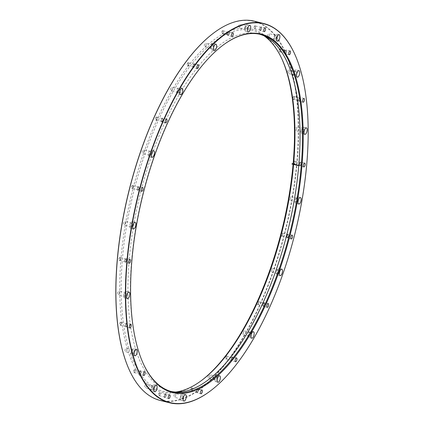 <?xml version="1.0" encoding="UTF-8"?>
<svg xmlns="http://www.w3.org/2000/svg" width="424" height="424" viewBox="0 0 424 424"><rect width="100%" height="100%" fill="white"/><g stroke="black" fill="none" stroke-linecap="round" stroke-linejoin="round"><path stroke-width="0.32" stroke-dasharray="2.12 1.59" d="M132.935 186.841A1.452 0.599 -76.1 0 1 132.792 187.387A1.452 0.599 -76.1 0 1 131.954 188.341A1.452 0.599 -76.1 0 1 131.721 186.788A1.452 0.599 -76.1 0 1 132.654 185.527A1.452 0.599 -76.1 0 1 132.935 186.841M156.885 118.444A1.452 0.599 -76.1 0 1 156.53 119.467A1.452 0.599 -76.1 0 1 155.905 119.944A1.452 0.599 -76.1 0 1 155.672 118.391A1.452 0.599 -76.1 0 1 156.604 117.13A1.452 0.599 -76.1 0 1 156.885 118.444M188.579 64.088A1.452 0.599 -76.1 0 1 187.959 65.45A1.452 0.599 -76.1 0 1 187.594 65.593A1.452 0.599 -76.1 0 1 187.366 64.04A1.452 0.599 -76.1 0 1 188.293 62.773A1.452 0.599 -76.1 0 1 188.579 64.088M223.178 32.049A1.452 0.599 -76.1 0 1 222.298 33.56A1.452 0.599 -76.1 0 1 222.197 33.554A1.452 0.599 -76.1 0 1 221.964 32.001A1.452 0.599 -76.1 0 1 222.897 30.74A1.452 0.599 -76.1 0 1 223.178 32.049M255.423 27.21A1.452 0.599 -76.1 0 1 254.442 28.71A1.452 0.599 -76.1 0 1 254.321 28.646A1.452 0.599 -76.1 0 1 254.252 27.004A1.452 0.599 -76.1 0 1 255.142 25.896A1.452 0.599 -76.1 0 1 255.423 27.21M280.402 50.302A1.452 0.599 -76.1 0 1 279.421 51.802A1.452 0.599 -76.1 0 1 279.151 51.458A1.452 0.599 -76.1 0 1 279.321 49.831A1.452 0.599 -76.1 0 1 280.121 48.988A1.452 0.599 -76.1 0 1 280.402 50.302M294.314 97.806A1.452 0.599 -76.1 0 1 293.334 99.311A1.452 0.599 -76.1 0 1 293.005 98.527A1.452 0.599 -76.1 0 1 293.344 97.096A1.452 0.599 -76.1 0 1 294.033 96.492A1.452 0.599 -76.1 0 1 294.314 97.806M295.04 162.498A1.452 0.599 -76.1 0 1 294.06 163.998A1.452 0.599 -76.1 0 1 293.779 162.689A1.452 0.599 -76.1 0 1 294.76 161.184A1.452 0.599 -76.1 0 1 295.04 162.498M282.469 234.525A1.452 0.599 -76.1 0 1 281.488 236.025A1.452 0.599 -76.1 0 1 281.351 234.165A1.452 0.599 -76.1 0 1 282.188 233.211A1.452 0.599 -76.1 0 1 282.469 234.525M258.518 302.921A1.452 0.599 -76.1 0 1 257.538 304.421A1.452 0.599 -76.1 0 1 257.209 303.536A1.452 0.599 -76.1 0 1 257.612 302.084A1.452 0.599 -76.1 0 1 258.232 301.607A1.452 0.599 -76.1 0 1 258.518 302.921M226.829 357.273A1.452 0.599 -76.1 0 1 225.844 358.778A1.452 0.599 -76.1 0 1 225.542 357.623A1.452 0.599 -76.1 0 1 226.183 356.102A1.452 0.599 -76.1 0 1 226.543 355.964A1.452 0.599 -76.1 0 1 226.829 357.273M192.226 389.312A1.452 0.599 -76.1 0 1 191.245 390.811A1.452 0.599 -76.1 0 1 190.986 389.38A1.452 0.599 -76.1 0 1 191.839 387.997A1.452 0.599 -76.1 0 1 191.945 387.997A1.452 0.599 -76.1 0 1 192.226 389.312M159.981 394.156A1.452 0.599 -76.1 0 1 159 395.656A1.452 0.599 -76.1 0 1 158.767 394.103A1.452 0.599 -76.1 0 1 159.7 392.841A1.452 0.599 -76.1 0 1 159.816 392.91A1.452 0.599 -76.1 0 1 159.981 394.156M135.002 371.064A1.452 0.599 -76.1 0 1 134.021 372.564A1.452 0.599 -76.1 0 1 133.788 371.016A1.452 0.599 -76.1 0 1 134.721 369.749A1.452 0.599 -76.1 0 1 134.991 370.094A1.452 0.599 -76.1 0 1 135.002 371.064M121.089 323.554A1.452 0.599 -76.1 0 1 120.109 325.06A1.452 0.599 -76.1 0 1 119.875 323.507A1.452 0.599 -76.1 0 1 120.808 322.245A1.452 0.599 -76.1 0 1 121.137 323.024A1.452 0.599 -76.1 0 1 121.089 323.554M120.363 258.868A1.452 0.599 -76.1 0 1 119.383 260.368A1.452 0.599 -76.1 0 1 119.149 258.815A1.452 0.599 -76.1 0 1 120.082 257.553A1.452 0.599 -76.1 0 1 120.363 258.868M213.574 33.088A195.157 80.618 -76.1 0 1 292.12 198.008A195.157 80.618 -76.1 0 1 215.652 374.763A195.157 80.618 -76.1 0 1 129.733 370.883M201.448 380.561A186.984 77.242 -76.1 0 1 200.934 380.948A186.984 77.242 -76.1 0 1 132.103 192.167A186.984 77.242 -76.1 0 1 281.218 57.489A186.984 77.242 -76.1 0 1 281.488 58.072M146.529 385.946A1.95 0.806 -76.1 0 1 146.338 386.683A1.95 0.806 -76.1 0 1 145.209 387.965A1.95 0.806 -76.1 0 1 144.897 385.877A1.95 0.806 -76.1 0 1 146.148 384.176A1.95 0.806 -76.1 0 1 146.529 385.946M126.702 349.954A1.95 0.806 -76.1 0 1 126.22 351.337A1.95 0.806 -76.1 0 1 125.382 351.978A1.95 0.806 -76.1 0 1 125.069 349.885A1.95 0.806 -76.1 0 1 126.326 348.189A1.95 0.806 -76.1 0 1 126.702 349.954M119.239 292.756A1.95 0.806 -76.1 0 1 118.407 294.59A1.95 0.806 -76.1 0 1 117.92 294.781A1.95 0.806 -76.1 0 1 117.607 292.687A1.95 0.806 -76.1 0 1 118.863 290.991A1.95 0.806 -76.1 0 1 119.239 292.756M125.281 223.056A1.95 0.806 -76.1 0 1 124.1 225.086A1.95 0.806 -76.1 0 1 123.956 225.08A1.95 0.806 -76.1 0 1 123.644 222.992A1.95 0.806 -76.1 0 1 124.9 221.291A1.95 0.806 -76.1 0 1 125.281 223.056M143.9 151.469A1.95 0.806 -76.1 0 1 142.581 153.493A1.95 0.806 -76.1 0 1 142.416 153.403A1.95 0.806 -76.1 0 1 142.321 151.193A1.95 0.806 -76.1 0 1 143.519 149.704A1.95 0.806 -76.1 0 1 143.9 151.469M172.266 88.892A1.95 0.806 -76.1 0 1 170.946 90.916A1.95 0.806 -76.1 0 1 170.581 90.455A1.95 0.806 -76.1 0 1 170.814 88.261A1.95 0.806 -76.1 0 1 171.884 87.127A1.95 0.806 -76.1 0 1 172.266 88.892M206.059 44.849A1.95 0.806 -76.1 0 1 204.739 46.873A1.95 0.806 -76.1 0 1 204.299 45.824A1.95 0.806 -76.1 0 1 204.75 43.895A1.95 0.806 -76.1 0 1 205.682 43.084A1.95 0.806 -76.1 0 1 206.059 44.849M240.138 26.05A1.95 0.806 -76.1 0 1 238.818 28.074A1.95 0.806 -76.1 0 1 238.436 26.304A1.95 0.806 -76.1 0 1 239.756 24.285A1.95 0.806 -76.1 0 1 240.138 26.05M269.314 35.351A1.95 0.806 -76.1 0 1 267.989 37.376A1.95 0.806 -76.1 0 1 267.804 34.874A1.95 0.806 -76.1 0 1 268.933 33.586A1.95 0.806 -76.1 0 1 269.314 35.351M289.136 71.343A1.95 0.806 -76.1 0 1 287.816 73.368A1.95 0.806 -76.1 0 1 287.377 72.17A1.95 0.806 -76.1 0 1 287.923 70.22A1.95 0.806 -76.1 0 1 288.76 69.578A1.95 0.806 -76.1 0 1 289.136 71.343M296.599 128.541A1.95 0.806 -76.1 0 1 295.279 130.566A1.95 0.806 -76.1 0 1 294.866 129.007A1.95 0.806 -76.1 0 1 295.729 126.962A1.95 0.806 -76.1 0 1 296.222 126.776A1.95 0.806 -76.1 0 1 296.599 128.541M290.562 198.241A1.95 0.806 -76.1 0 1 289.242 200.261A1.95 0.806 -76.1 0 1 288.892 198.331A1.95 0.806 -76.1 0 1 290.043 196.466A1.95 0.806 -76.1 0 1 290.18 196.471A1.95 0.806 -76.1 0 1 290.562 198.241M271.943 269.828A1.95 0.806 -76.1 0 1 270.623 271.848A1.95 0.806 -76.1 0 1 270.311 269.759A1.95 0.806 -76.1 0 1 271.561 268.058A1.95 0.806 -76.1 0 1 271.726 268.148A1.95 0.806 -76.1 0 1 271.943 269.828M243.577 332.405A1.95 0.806 -76.1 0 1 242.258 334.425A1.95 0.806 -76.1 0 1 241.945 332.337A1.95 0.806 -76.1 0 1 243.196 330.635A1.95 0.806 -76.1 0 1 243.562 331.096A1.95 0.806 -76.1 0 1 243.577 332.405M209.779 376.448A1.95 0.806 -76.1 0 1 208.46 378.468A1.95 0.806 -76.1 0 1 208.147 376.38A1.95 0.806 -76.1 0 1 209.403 374.678A1.95 0.806 -76.1 0 1 209.843 375.728A1.95 0.806 -76.1 0 1 209.779 376.448M175.706 395.248A1.95 0.806 -76.1 0 1 174.381 397.267A1.95 0.806 -76.1 0 1 174.068 395.179A1.95 0.806 -76.1 0 1 175.324 393.477A1.95 0.806 -76.1 0 1 175.706 395.248M160.203 400.452A195.379 80.714 103.9 0 0 292.412 198.04A195.379 80.714 103.9 0 0 254.331 21.2M294.267 53.117A195.379 80.714 -76.1 0 1 295.067 232.617A195.379 80.714 -76.1 0 1 210.426 390.912M222.733 45.384A184.074 76.039 103.9 0 0 222.478 45.58A184.074 76.039 103.9 0 0 136.221 225.144A184.074 76.039 103.9 0 0 143.439 364.004A184.074 76.039 103.9 0 0 143.577 364.296M170.867 391.421A184.074 76.039 -76.1 0 1 169.632 391.14A184.074 76.039 -76.1 0 1 140.169 194.171A184.074 76.039 -76.1 0 1 258.311 33.835A184.074 76.039 -76.1 0 1 259.541 34.169M182.606 396.959A1.95 0.806 -76.1 0 1 181.287 398.984A1.95 0.806 -76.1 0 1 180.974 396.896A1.95 0.806 -76.1 0 1 182.225 395.195A1.95 0.806 -76.1 0 1 182.606 396.959M183.21 396.869A3.344 1.383 -76.1 0 1 180.947 400.336A3.344 1.383 -76.1 0 1 180.412 396.753A3.344 1.383 -76.1 0 1 182.559 393.838A3.344 1.383 -76.1 0 1 183.21 396.869M216.744 377.44A1.95 0.806 -76.1 0 1 216.288 379.374A1.95 0.806 -76.1 0 1 215.36 380.18A1.95 0.806 -76.1 0 1 215.048 378.091A1.95 0.806 -76.1 0 1 216.304 376.39A1.95 0.806 -76.1 0 1 216.744 377.44M217.395 376.841A3.344 1.383 -76.1 0 1 216.616 380.148A3.344 1.383 -76.1 0 1 215.026 381.536A3.344 1.383 -76.1 0 1 214.491 377.954A3.344 1.383 -76.1 0 1 216.638 375.039A3.344 1.383 -76.1 0 1 217.395 376.841M250.462 332.814A1.95 0.806 -76.1 0 1 250.229 335.002A1.95 0.806 -76.1 0 1 249.158 336.142A1.95 0.806 -76.1 0 1 248.846 334.054A1.95 0.806 -76.1 0 1 250.096 332.352A1.95 0.806 -76.1 0 1 250.462 332.814M251.061 331.785A3.344 1.383 -76.1 0 1 250.663 335.548A3.344 1.383 -76.1 0 1 248.819 337.493A3.344 1.383 -76.1 0 1 248.284 333.911A3.344 1.383 -76.1 0 1 250.436 330.996A3.344 1.383 -76.1 0 1 251.061 331.785M278.626 269.865A1.95 0.806 -76.1 0 1 278.716 272.07A1.95 0.806 -76.1 0 1 277.524 273.56A1.95 0.806 -76.1 0 1 277.211 271.471A1.95 0.806 -76.1 0 1 278.462 269.775A1.95 0.806 -76.1 0 1 278.626 269.865M279.077 268.572A3.344 1.383 -76.1 0 1 279.236 272.362A3.344 1.383 -76.1 0 1 277.19 274.916A3.344 1.383 -76.1 0 1 276.649 271.334A3.344 1.383 -76.1 0 1 278.801 268.418A3.344 1.383 -76.1 0 1 279.077 268.572M296.943 198.178A1.95 0.806 -76.1 0 1 297.086 198.188A1.95 0.806 -76.1 0 1 297.394 200.276A1.95 0.806 -76.1 0 1 296.143 201.972A1.95 0.806 -76.1 0 1 295.793 200.048A1.95 0.806 -76.1 0 1 296.943 198.178M297.182 196.821A3.344 1.383 -76.1 0 1 297.42 196.831A3.344 1.383 -76.1 0 1 297.955 200.414A3.344 1.383 -76.1 0 1 295.809 203.329A3.344 1.383 -76.1 0 1 295.21 200.022A3.344 1.383 -76.1 0 1 297.182 196.821M302.635 128.673A1.95 0.806 -76.1 0 1 303.123 128.488A1.95 0.806 -76.1 0 1 303.436 130.576A1.95 0.806 -76.1 0 1 302.18 132.277A1.95 0.806 -76.1 0 1 301.771 130.719A1.95 0.806 -76.1 0 1 302.635 128.673M302.619 127.454A3.344 1.383 -76.1 0 1 303.457 127.136A3.344 1.383 -76.1 0 1 303.992 130.714A3.344 1.383 -76.1 0 1 301.846 133.629A3.344 1.383 -76.1 0 1 301.141 130.963A3.344 1.383 -76.1 0 1 302.619 127.454M294.823 71.932A1.95 0.806 -76.1 0 1 295.661 71.29A1.95 0.806 -76.1 0 1 295.973 73.379A1.95 0.806 -76.1 0 1 294.717 75.08A1.95 0.806 -76.1 0 1 294.277 73.882A1.95 0.806 -76.1 0 1 294.823 71.932M294.558 71.036A3.344 1.383 -76.1 0 1 295.994 69.939A3.344 1.383 -76.1 0 1 296.53 73.516A3.344 1.383 -76.1 0 1 294.383 76.431A3.344 1.383 -76.1 0 1 293.625 74.38A3.344 1.383 -76.1 0 1 294.558 71.036M274.704 36.586A1.95 0.806 -76.1 0 1 275.833 35.298A1.95 0.806 -76.1 0 1 276.146 37.386A1.95 0.806 -76.1 0 1 274.89 39.087A1.95 0.806 -76.1 0 1 274.704 36.586M274.233 36.151A3.344 1.383 -76.1 0 1 276.167 33.947A3.344 1.383 -76.1 0 1 276.702 37.529A3.344 1.383 -76.1 0 1 274.556 40.444A3.344 1.383 -76.1 0 1 274.233 36.151M245.337 28.021A1.95 0.806 -76.1 0 1 246.662 25.997A1.95 0.806 -76.1 0 1 246.975 28.085A1.95 0.806 -76.1 0 1 245.719 29.786A1.95 0.806 -76.1 0 1 245.337 28.021M244.733 28.111A3.344 1.383 -76.1 0 1 246.996 24.645A3.344 1.383 -76.1 0 1 247.531 28.223A3.344 1.383 -76.1 0 1 245.385 31.138A3.344 1.383 -76.1 0 1 244.733 28.111M211.2 47.536A1.95 0.806 -76.1 0 1 211.656 45.607A1.95 0.806 -76.1 0 1 212.583 44.796A1.95 0.806 -76.1 0 1 212.896 46.884A1.95 0.806 -76.1 0 1 211.64 48.585A1.95 0.806 -76.1 0 1 211.2 47.536M210.548 48.14A3.344 1.383 -76.1 0 1 211.327 44.833A3.344 1.383 -76.1 0 1 212.917 43.444A3.344 1.383 -76.1 0 1 213.452 47.027A3.344 1.383 -76.1 0 1 211.306 49.942A3.344 1.383 -76.1 0 1 210.548 48.14M177.481 92.167A1.95 0.806 -76.1 0 1 177.714 89.973A1.95 0.806 -76.1 0 1 178.785 88.839A1.95 0.806 -76.1 0 1 179.098 90.927A1.95 0.806 -76.1 0 1 177.847 92.628A1.95 0.806 -76.1 0 1 177.481 92.167M176.882 93.19A3.344 1.383 -76.1 0 1 177.285 89.432A3.344 1.383 -76.1 0 1 179.124 87.487A3.344 1.383 -76.1 0 1 179.659 91.065A3.344 1.383 -76.1 0 1 177.513 93.98A3.344 1.383 -76.1 0 1 176.882 93.19M149.317 155.115A1.95 0.806 -76.1 0 1 149.227 152.905A1.95 0.806 -76.1 0 1 150.419 151.416A1.95 0.806 -76.1 0 1 150.732 153.504A1.95 0.806 -76.1 0 1 149.481 155.205A1.95 0.806 -76.1 0 1 149.317 155.115M148.866 156.403A3.344 1.383 -76.1 0 1 148.707 152.619A3.344 1.383 -76.1 0 1 150.758 150.064A3.344 1.383 -76.1 0 1 151.294 153.647A3.344 1.383 -76.1 0 1 149.142 156.557A3.344 1.383 -76.1 0 1 148.866 156.403M131 226.798A1.95 0.806 -76.1 0 1 130.862 226.792A1.95 0.806 -76.1 0 1 130.55 224.704A1.95 0.806 -76.1 0 1 131.8 223.003A1.95 0.806 -76.1 0 1 132.15 224.932A1.95 0.806 -76.1 0 1 131 226.798M130.762 228.154A3.344 1.383 -76.1 0 1 130.523 228.149A3.344 1.383 -76.1 0 1 129.988 224.566A3.344 1.383 -76.1 0 1 132.134 221.651A3.344 1.383 -76.1 0 1 132.733 224.953A3.344 1.383 -76.1 0 1 130.762 228.154M125.313 296.302A1.95 0.806 -76.1 0 1 124.82 296.493A1.95 0.806 -76.1 0 1 124.508 294.404A1.95 0.806 -76.1 0 1 125.764 292.703A1.95 0.806 -76.1 0 1 126.172 294.256A1.95 0.806 -76.1 0 1 125.313 296.302M125.324 297.521A3.344 1.383 -76.1 0 1 124.486 297.844A3.344 1.383 -76.1 0 1 123.951 294.261A3.344 1.383 -76.1 0 1 126.098 291.346A3.344 1.383 -76.1 0 1 126.803 294.018A3.344 1.383 -76.1 0 1 125.324 297.521M133.12 353.049A1.95 0.806 -76.1 0 1 132.283 353.69A1.95 0.806 -76.1 0 1 131.97 351.602A1.95 0.806 -76.1 0 1 133.226 349.901A1.95 0.806 -76.1 0 1 133.666 351.099A1.95 0.806 -76.1 0 1 133.12 353.049M133.385 353.945A3.344 1.383 -76.1 0 1 131.949 355.042A3.344 1.383 -76.1 0 1 131.413 351.459A3.344 1.383 -76.1 0 1 133.56 348.549A3.344 1.383 -76.1 0 1 134.318 350.6A3.344 1.383 -76.1 0 1 133.385 353.945M153.239 388.395A1.95 0.806 -76.1 0 1 152.11 389.677A1.95 0.806 -76.1 0 1 151.797 387.589A1.95 0.806 -76.1 0 1 153.053 385.888A1.95 0.806 -76.1 0 1 153.239 388.395M153.711 388.829A3.344 1.383 -76.1 0 1 151.776 391.034A3.344 1.383 -76.1 0 1 151.241 387.451A3.344 1.383 -76.1 0 1 153.387 384.536A3.344 1.383 -76.1 0 1 153.711 388.829M175.838 392.041A185.866 76.781 -76.1 0 1 172.674 392.327A185.866 76.781 -76.1 0 1 133.534 192.523A185.866 76.781 -76.1 0 1 261.555 34.212A185.866 76.781 -76.1 0 1 264.221 35.945M126.278 260.336A1.452 0.599 -76.1 0 1 125.297 261.836A1.452 0.599 -76.1 0 1 125.064 260.283A1.452 0.599 -76.1 0 1 125.997 259.022A1.452 0.599 -76.1 0 1 126.278 260.336M126.495 260.299A1.95 0.806 -76.1 0 1 125.175 262.324A1.95 0.806 -76.1 0 1 124.863 260.235A1.95 0.806 -76.1 0 1 126.119 258.534A1.95 0.806 -76.1 0 1 126.495 260.299M127.052 324.493A1.452 0.599 -76.1 0 1 126.712 325.929A1.452 0.599 -76.1 0 1 126.023 326.528A1.452 0.599 -76.1 0 1 125.79 324.975A1.452 0.599 -76.1 0 1 126.723 323.713A1.452 0.599 -76.1 0 1 127.052 324.493M127.285 324.275A1.95 0.806 -76.1 0 1 126.829 326.204A1.95 0.806 -76.1 0 1 125.902 327.015A1.95 0.806 -76.1 0 1 125.589 324.927A1.95 0.806 -76.1 0 1 126.845 323.226A1.95 0.806 -76.1 0 1 127.285 324.275M140.906 371.562A1.452 0.599 -76.1 0 1 140.731 373.189A1.452 0.599 -76.1 0 1 139.936 374.032A1.452 0.599 -76.1 0 1 139.703 372.484A1.452 0.599 -76.1 0 1 140.636 371.217A1.452 0.599 -76.1 0 1 140.906 371.562M141.123 371.191A1.95 0.806 -76.1 0 1 140.89 373.385A1.95 0.806 -76.1 0 1 139.814 374.519A1.95 0.806 -76.1 0 1 139.501 372.431A1.95 0.806 -76.1 0 1 140.757 370.73A1.95 0.806 -76.1 0 1 141.123 371.191M165.736 394.378A1.452 0.599 -76.1 0 1 165.805 396.016A1.452 0.599 -76.1 0 1 164.915 397.124A1.452 0.599 -76.1 0 1 164.682 395.571A1.452 0.599 -76.1 0 1 165.614 394.309A1.452 0.599 -76.1 0 1 165.736 394.378M165.895 393.912A1.95 0.806 -76.1 0 1 165.991 396.122A1.95 0.806 -76.1 0 1 164.793 397.611A1.95 0.806 -76.1 0 1 164.48 395.523A1.95 0.806 -76.1 0 1 165.736 393.822A1.95 0.806 -76.1 0 1 165.895 393.912M197.759 389.465A1.452 0.599 -76.1 0 1 197.86 389.465A1.452 0.599 -76.1 0 1 198.093 391.018A1.452 0.599 -76.1 0 1 197.16 392.285A1.452 0.599 -76.1 0 1 196.9 390.849A1.452 0.599 -76.1 0 1 197.759 389.465M197.844 388.972A1.95 0.806 -76.1 0 1 197.982 388.978A1.95 0.806 -76.1 0 1 198.294 391.071A1.95 0.806 -76.1 0 1 197.038 392.767A1.95 0.806 -76.1 0 1 196.688 390.843A1.95 0.806 -76.1 0 1 197.844 388.972M232.098 357.57A1.452 0.599 -76.1 0 1 232.458 357.432A1.452 0.599 -76.1 0 1 232.691 358.985A1.452 0.599 -76.1 0 1 231.764 360.246A1.452 0.599 -76.1 0 1 231.456 359.091A1.452 0.599 -76.1 0 1 232.098 357.57M232.092 357.13A1.95 0.806 -76.1 0 1 232.58 356.944A1.95 0.806 -76.1 0 1 232.893 359.033A1.95 0.806 -76.1 0 1 231.642 360.734A1.95 0.806 -76.1 0 1 231.228 359.176A1.95 0.806 -76.1 0 1 232.092 357.13M263.527 303.552A1.452 0.599 -76.1 0 1 264.152 303.075A1.452 0.599 -76.1 0 1 264.38 304.628A1.452 0.599 -76.1 0 1 263.452 305.889A1.452 0.599 -76.1 0 1 263.124 305.004A1.452 0.599 -76.1 0 1 263.527 303.552M263.431 303.229A1.95 0.806 -76.1 0 1 264.269 302.588A1.95 0.806 -76.1 0 1 264.581 304.676A1.95 0.806 -76.1 0 1 263.331 306.377A1.95 0.806 -76.1 0 1 262.891 305.185A1.95 0.806 -76.1 0 1 263.431 303.229M287.265 235.633A1.452 0.599 -76.1 0 1 288.103 234.679A1.452 0.599 -76.1 0 1 288.336 236.232A1.452 0.599 -76.1 0 1 287.403 237.493A1.452 0.599 -76.1 0 1 287.265 235.633M287.096 235.479A1.95 0.806 -76.1 0 1 288.225 234.191A1.95 0.806 -76.1 0 1 288.537 236.279A1.95 0.806 -76.1 0 1 287.286 237.981A1.95 0.806 -76.1 0 1 287.096 235.479M299.694 164.157A1.452 0.599 -76.1 0 1 300.674 162.652A1.452 0.599 -76.1 0 1 300.908 164.205A1.452 0.599 -76.1 0 1 299.975 165.466A1.452 0.599 -76.1 0 1 299.694 164.157M299.476 164.189A1.95 0.806 -76.1 0 1 300.796 162.164A1.95 0.806 -76.1 0 1 301.109 164.258A1.95 0.806 -76.1 0 1 299.853 165.954A1.95 0.806 -76.1 0 1 299.476 164.189M298.92 99.995A1.452 0.599 -76.1 0 1 299.259 98.564A1.452 0.599 -76.1 0 1 299.948 97.96A1.452 0.599 -76.1 0 1 300.181 99.513A1.452 0.599 -76.1 0 1 299.249 100.78A1.452 0.599 -76.1 0 1 298.92 99.995M298.687 100.212A1.95 0.806 -76.1 0 1 299.143 98.283A1.95 0.806 -76.1 0 1 300.07 97.478A1.95 0.806 -76.1 0 1 300.383 99.566A1.95 0.806 -76.1 0 1 299.127 101.262A1.95 0.806 -76.1 0 1 298.687 100.212M285.066 52.926A1.452 0.599 -76.1 0 1 285.241 51.299A1.452 0.599 -76.1 0 1 286.036 50.456A1.452 0.599 -76.1 0 1 286.269 52.009A1.452 0.599 -76.1 0 1 285.336 53.27A1.452 0.599 -76.1 0 1 285.066 52.926M284.849 53.297A1.95 0.806 -76.1 0 1 285.082 51.103A1.95 0.806 -76.1 0 1 286.158 49.968A1.95 0.806 -76.1 0 1 286.47 52.057A1.95 0.806 -76.1 0 1 285.214 53.758A1.95 0.806 -76.1 0 1 284.849 53.297M260.235 30.115A1.452 0.599 -76.1 0 1 260.166 28.472A1.452 0.599 -76.1 0 1 261.057 27.364A1.452 0.599 -76.1 0 1 261.29 28.917A1.452 0.599 -76.1 0 1 260.357 30.178A1.452 0.599 -76.1 0 1 260.235 30.115M260.076 30.576A1.95 0.806 -76.1 0 1 259.981 28.371A1.95 0.806 -76.1 0 1 261.179 26.876A1.95 0.806 -76.1 0 1 261.491 28.965A1.95 0.806 -76.1 0 1 260.235 30.666A1.95 0.806 -76.1 0 1 260.076 30.576M228.218 35.028A1.452 0.599 -76.1 0 1 228.112 35.022A1.452 0.599 -76.1 0 1 227.879 33.47A1.452 0.599 -76.1 0 1 228.812 32.208A1.452 0.599 -76.1 0 1 229.071 33.639A1.452 0.599 -76.1 0 1 228.218 35.028M228.128 35.515A1.95 0.806 -76.1 0 1 227.99 35.51A1.95 0.806 -76.1 0 1 227.677 33.422A1.95 0.806 -76.1 0 1 228.934 31.721A1.95 0.806 -76.1 0 1 229.283 33.65A1.95 0.806 -76.1 0 1 228.128 35.515M193.874 66.918A1.452 0.599 -76.1 0 1 193.514 67.061A1.452 0.599 -76.1 0 1 193.28 65.508A1.452 0.599 -76.1 0 1 194.208 64.241A1.452 0.599 -76.1 0 1 194.515 65.402A1.452 0.599 -76.1 0 1 193.874 66.918M193.879 67.358A1.95 0.806 -76.1 0 1 193.392 67.543A1.95 0.806 -76.1 0 1 193.079 65.455A1.95 0.806 -76.1 0 1 194.33 63.759A1.95 0.806 -76.1 0 1 194.743 65.312A1.95 0.806 -76.1 0 1 193.879 67.358M162.445 120.935A1.452 0.599 -76.1 0 1 161.82 121.412A1.452 0.599 -76.1 0 1 161.592 119.86A1.452 0.599 -76.1 0 1 162.519 118.598A1.452 0.599 -76.1 0 1 162.848 119.489A1.452 0.599 -76.1 0 1 162.445 120.935M162.54 121.259A1.95 0.806 -76.1 0 1 161.703 121.9A1.95 0.806 -76.1 0 1 161.39 119.812A1.95 0.806 -76.1 0 1 162.641 118.111A1.95 0.806 -76.1 0 1 163.081 119.308A1.95 0.806 -76.1 0 1 162.54 121.259M138.706 188.855A1.452 0.599 -76.1 0 1 137.869 189.809A1.452 0.599 -76.1 0 1 137.636 188.256A1.452 0.599 -76.1 0 1 138.569 186.995A1.452 0.599 -76.1 0 1 138.706 188.855M138.876 189.014A1.95 0.806 -76.1 0 1 137.747 190.297A1.95 0.806 -76.1 0 1 137.434 188.208A1.95 0.806 -76.1 0 1 138.69 186.507A1.95 0.806 -76.1 0 1 138.876 189.014M141.033 372.516A1.723 0.71 -76.1 0 1 139.655 374.132A1.723 0.71 -76.1 0 1 140.164 371.233A1.723 0.71 -76.1 0 1 141.033 372.516M135.118 371.048A1.723 0.71 -76.1 0 1 133.74 372.664A1.723 0.71 -76.1 0 1 134.249 369.765A1.723 0.71 -76.1 0 1 135.118 371.048M127.121 325.007A1.723 0.71 -76.1 0 1 125.743 326.628A1.723 0.71 -76.1 0 1 126.251 323.724A1.723 0.71 -76.1 0 1 127.121 325.007M121.206 323.539A1.723 0.71 -76.1 0 1 119.828 325.16A1.723 0.71 -76.1 0 1 120.337 322.256A1.723 0.71 -76.1 0 1 121.206 323.539M126.4 260.315A1.723 0.71 -76.1 0 1 125.016 261.937A1.723 0.71 -76.1 0 1 125.525 259.032A1.723 0.71 -76.1 0 1 126.4 260.315M120.48 258.847A1.723 0.71 -76.1 0 1 119.102 260.469A1.723 0.71 -76.1 0 1 119.61 257.564A1.723 0.71 -76.1 0 1 120.48 258.847M138.966 188.288A1.723 0.71 -76.1 0 1 137.588 189.91A1.723 0.71 -76.1 0 1 138.097 187.005A1.723 0.71 -76.1 0 1 138.966 188.288M133.051 186.82A1.723 0.71 -76.1 0 1 131.673 188.442A1.723 0.71 -76.1 0 1 132.182 185.537A1.723 0.71 -76.1 0 1 133.051 186.82M162.922 119.891A1.723 0.71 -76.1 0 1 161.544 121.513A1.723 0.71 -76.1 0 1 162.048 118.609A1.723 0.71 -76.1 0 1 162.922 119.891M157.007 118.423A1.723 0.71 -76.1 0 1 155.629 120.045A1.723 0.71 -76.1 0 1 156.133 117.141A1.723 0.71 -76.1 0 1 157.007 118.423M194.611 65.54A1.723 0.71 -76.1 0 1 193.233 67.156A1.723 0.71 -76.1 0 1 193.736 64.257A1.723 0.71 -76.1 0 1 194.611 65.54M188.696 64.072A1.723 0.71 -76.1 0 1 187.318 65.688A1.723 0.71 -76.1 0 1 187.821 62.789A1.723 0.71 -76.1 0 1 188.696 64.072M229.214 33.501A1.723 0.71 -76.1 0 1 227.831 35.123A1.723 0.71 -76.1 0 1 228.34 32.219A1.723 0.71 -76.1 0 1 229.214 33.501M223.294 32.033A1.723 0.71 -76.1 0 1 221.916 33.655A1.723 0.71 -76.1 0 1 222.425 30.751A1.723 0.71 -76.1 0 1 223.294 32.033M261.46 28.662A1.723 0.71 -76.1 0 1 260.076 30.279A1.723 0.71 -76.1 0 1 260.585 27.38A1.723 0.71 -76.1 0 1 261.46 28.662M255.54 27.194A1.723 0.71 -76.1 0 1 254.162 28.811A1.723 0.71 -76.1 0 1 254.67 25.912A1.723 0.71 -76.1 0 1 255.54 27.194M286.439 51.749A1.723 0.71 -76.1 0 1 285.061 53.371A1.723 0.71 -76.1 0 1 285.564 50.467A1.723 0.71 -76.1 0 1 286.439 51.749M280.524 50.281A1.723 0.71 -76.1 0 1 279.146 51.903A1.723 0.71 -76.1 0 1 279.649 48.999A1.723 0.71 -76.1 0 1 280.524 50.281M300.351 99.258A1.723 0.71 -76.1 0 1 298.973 100.875A1.723 0.71 -76.1 0 1 299.476 97.976A1.723 0.71 -76.1 0 1 300.351 99.258M294.431 97.79A1.723 0.71 -76.1 0 1 293.053 99.407A1.723 0.71 -76.1 0 1 293.562 96.508A1.723 0.71 -76.1 0 1 294.431 97.79M301.077 163.95A1.723 0.71 -76.1 0 1 299.699 165.567A1.723 0.71 -76.1 0 1 300.203 162.668A1.723 0.71 -76.1 0 1 301.077 163.95M295.157 162.482A1.723 0.71 -76.1 0 1 293.779 164.099A1.723 0.71 -76.1 0 1 294.288 161.2A1.723 0.71 -76.1 0 1 295.157 162.482M288.506 235.977A1.723 0.71 -76.1 0 1 287.127 237.594A1.723 0.71 -76.1 0 1 287.631 234.695A1.723 0.71 -76.1 0 1 288.506 235.977M282.591 234.504A1.723 0.71 -76.1 0 1 281.213 236.126A1.723 0.71 -76.1 0 1 281.716 233.227A1.723 0.71 -76.1 0 1 282.591 234.504M264.55 304.374A1.723 0.71 -76.1 0 1 263.172 305.99A1.723 0.71 -76.1 0 1 263.68 303.091A1.723 0.71 -76.1 0 1 264.55 304.374M258.635 302.906A1.723 0.71 -76.1 0 1 257.257 304.522A1.723 0.71 -76.1 0 1 257.766 301.623A1.723 0.71 -76.1 0 1 258.635 302.906M232.861 358.725A1.723 0.71 -76.1 0 1 231.483 360.347A1.723 0.71 -76.1 0 1 231.992 357.443A1.723 0.71 -76.1 0 1 232.861 358.725M226.946 357.257A1.723 0.71 -76.1 0 1 225.568 358.879A1.723 0.71 -76.1 0 1 226.072 355.974A1.723 0.71 -76.1 0 1 226.946 357.257M198.262 390.764A1.723 0.71 -76.1 0 1 196.884 392.38A1.723 0.71 -76.1 0 1 197.388 389.481A1.723 0.71 -76.1 0 1 198.262 390.764M192.342 389.296A1.723 0.71 -76.1 0 1 190.964 390.912A1.723 0.71 -76.1 0 1 191.473 388.013A1.723 0.71 -76.1 0 1 192.342 389.296M166.017 395.603A1.723 0.71 -76.1 0 1 164.639 397.224A1.723 0.71 -76.1 0 1 165.143 394.32A1.723 0.71 -76.1 0 1 166.017 395.603M160.097 394.135A1.723 0.71 -76.1 0 1 158.719 395.756A1.723 0.71 -76.1 0 1 159.228 392.852A1.723 0.71 -76.1 0 1 160.097 394.135M260.776 34.45L258.311 33.835M172.096 391.755L169.632 391.14M182.225 395.195L175.324 393.477M181.287 398.984L174.381 397.267M185.516 394.574L182.559 393.838M183.905 401.072L180.947 400.336M216.304 376.39L209.403 374.678M215.36 380.18L208.46 378.468M219.595 375.775L216.638 375.039M217.984 382.268L215.026 381.536M250.096 332.352L243.196 330.635M249.158 336.142L242.258 334.425M253.393 331.732L250.436 330.996M251.777 338.23L248.819 337.493M278.462 269.775L271.561 268.058M277.524 273.56L270.623 271.848M281.759 269.155L278.801 268.418M280.147 275.648L277.19 274.916M297.086 198.188L290.18 196.471M296.143 201.972L289.242 200.261M300.377 197.568L297.42 196.831M298.766 204.061L295.809 203.329M303.123 128.488L296.222 126.776M302.18 132.277L295.279 130.566M306.414 127.868L303.457 127.136M304.803 134.366L301.846 133.629M295.661 71.29L288.76 69.578M294.717 75.08L287.816 73.368M298.952 70.67L295.994 69.939M297.341 77.168L294.383 76.431M275.833 35.298L268.933 33.586M274.89 39.087L267.989 37.376M279.125 34.678L276.167 33.947M277.513 41.176L274.556 40.444M246.662 25.997L239.756 24.285M245.719 29.786L238.818 28.074M249.953 25.376L246.996 24.645M248.342 31.874L245.385 31.138M212.583 44.796L205.682 43.084M211.64 48.585L204.739 46.873M215.874 44.175L212.917 43.444M214.263 50.673L211.306 49.942M178.785 88.839L171.884 87.127M177.847 92.628L170.946 90.916M182.082 88.218L179.124 87.487M180.47 94.716L177.513 93.98M150.419 151.416L143.519 149.704M149.481 155.205L142.581 153.493M153.716 150.796L150.758 150.064M152.099 157.293L149.142 156.557M131.8 223.003L124.9 221.291M130.862 226.792L123.956 225.08M135.092 222.383L132.134 221.651M133.481 228.881L130.523 228.149M125.764 292.703L118.863 290.991M124.82 296.493L117.92 294.781M129.055 292.083L126.098 291.346M127.444 298.581L124.486 297.844M133.226 349.901L126.326 348.189M132.283 353.69L125.382 351.978M136.517 349.281L133.56 348.549M134.906 355.778L131.949 355.042M153.053 385.888L146.148 384.176M152.11 389.677L145.209 387.965M156.345 385.273L153.387 384.536M154.733 391.765L151.776 391.034M281.764 58.645L281.218 57.489M201.957 380.18L200.934 380.948M266.956 37.386L261.555 34.212M178.928 392.046L172.674 392.327M143.439 364.004L143.715 364.587M222.478 45.58L222.987 45.193M125.997 259.022L120.082 257.553M125.297 261.836L119.383 260.368M130.062 259.514L126.119 258.534M129.119 263.304L125.175 262.324M126.723 323.713L120.808 322.245M126.023 326.528L120.109 325.06M130.788 324.206L126.845 323.226M129.845 327.996L125.902 327.015M140.636 371.217L134.721 369.749M139.936 374.032L134.021 372.564M144.701 371.71L140.757 370.73M143.757 375.5L139.814 374.519M165.614 394.309L159.7 392.841M164.915 397.124L159 395.656M169.679 394.802L165.736 393.822M168.736 398.592L164.793 397.611M197.86 389.465L191.945 387.997M197.16 392.285L191.245 390.811M201.925 389.958L197.982 388.978M200.981 393.748L197.038 392.767M232.458 357.432L226.543 355.964M231.764 360.246L225.844 358.778M236.523 357.925L232.58 356.944M235.585 361.709L231.642 360.734M264.152 303.075L258.232 301.607M263.452 305.889L257.538 304.421M268.217 303.568L264.269 302.588M267.274 307.358L263.331 306.377M288.103 234.679L282.188 233.211M287.403 237.493L281.488 236.025M292.168 235.172L288.225 234.191M291.23 238.961L287.286 237.981M300.674 162.652L294.76 161.184M299.975 165.466L294.06 163.998M304.739 163.145L300.796 162.164M303.796 166.934L299.853 165.954M299.948 97.96L294.033 96.492M299.249 100.78L293.334 99.311M304.013 98.453L300.07 97.478M303.07 102.242L299.127 101.262M286.036 50.456L280.121 48.988M285.336 53.27L279.421 51.802M290.101 50.949L286.158 49.968M289.163 54.738L285.214 53.758M261.057 27.364L255.142 25.896M260.357 30.178L254.442 28.71M265.122 27.857L261.179 26.876M264.178 31.646L260.235 30.666M228.812 32.208L222.897 30.74M228.112 35.022L222.197 33.554M232.877 32.701L228.934 31.721M231.933 36.49L227.99 35.51M194.208 64.241L188.293 62.773M193.514 67.061L187.594 65.593M198.273 64.734L194.33 63.759M197.335 68.524L193.392 67.543M162.519 118.598L156.604 117.13M161.82 121.412L155.905 119.944M166.584 119.091L162.641 118.111M165.646 122.88L161.703 121.9M138.569 186.995L132.654 185.527M137.869 189.809L131.954 188.341M142.634 187.488L138.69 186.507M141.69 191.277L137.747 190.297"/><path stroke-width="0.64" d="M142.819 189.989A1.95 0.806 -76.1 0 1 141.69 191.277A1.95 0.806 -76.1 0 1 141.377 189.189A1.95 0.806 -76.1 0 1 142.634 187.488A1.95 0.806 -76.1 0 1 142.819 189.989M166.484 122.239A1.95 0.806 -76.1 0 1 165.646 122.88A1.95 0.806 -76.1 0 1 165.334 120.792A1.95 0.806 -76.1 0 1 166.584 119.091A1.95 0.806 -76.1 0 1 167.024 120.289A1.95 0.806 -76.1 0 1 166.484 122.239M197.823 68.338A1.95 0.806 -76.1 0 1 197.335 68.524A1.95 0.806 -76.1 0 1 197.022 66.436A1.95 0.806 -76.1 0 1 198.273 64.734A1.95 0.806 -76.1 0 1 198.686 66.292A1.95 0.806 -76.1 0 1 197.823 68.338M232.076 36.496A1.95 0.806 -76.1 0 1 231.933 36.49A1.95 0.806 -76.1 0 1 231.621 34.397A1.95 0.806 -76.1 0 1 232.877 32.701A1.95 0.806 -76.1 0 1 233.227 34.625A1.95 0.806 -76.1 0 1 232.076 36.496M264.019 31.556A1.95 0.806 -76.1 0 1 263.924 29.346A1.95 0.806 -76.1 0 1 265.122 27.857A1.95 0.806 -76.1 0 1 265.435 29.945A1.95 0.806 -76.1 0 1 264.178 31.646A1.95 0.806 -76.1 0 1 264.019 31.556M288.797 54.277A1.95 0.806 -76.1 0 1 289.03 52.083A1.95 0.806 -76.1 0 1 290.101 50.949A1.95 0.806 -76.1 0 1 290.414 53.037A1.95 0.806 -76.1 0 1 289.163 54.738A1.95 0.806 -76.1 0 1 288.797 54.277M302.63 101.193A1.95 0.806 -76.1 0 1 303.086 99.264A1.95 0.806 -76.1 0 1 304.013 98.453A1.95 0.806 -76.1 0 1 304.326 100.541A1.95 0.806 -76.1 0 1 303.07 102.242A1.95 0.806 -76.1 0 1 302.63 101.193M303.42 165.169A1.95 0.806 -76.1 0 1 304.739 163.145A1.95 0.806 -76.1 0 1 305.052 165.233A1.95 0.806 -76.1 0 1 303.796 166.934A1.95 0.806 -76.1 0 1 303.42 165.169M291.039 236.459A1.95 0.806 -76.1 0 1 292.168 235.172A1.95 0.806 -76.1 0 1 292.481 237.26A1.95 0.806 -76.1 0 1 291.23 238.961A1.95 0.806 -76.1 0 1 291.039 236.459M267.38 304.209A1.95 0.806 -76.1 0 1 268.217 303.568A1.95 0.806 -76.1 0 1 268.53 305.656A1.95 0.806 -76.1 0 1 267.274 307.358A1.95 0.806 -76.1 0 1 266.834 306.16A1.95 0.806 -76.1 0 1 267.38 304.209M236.036 358.11A1.95 0.806 -76.1 0 1 236.523 357.925A1.95 0.806 -76.1 0 1 236.836 360.013A1.95 0.806 -76.1 0 1 235.585 361.709A1.95 0.806 -76.1 0 1 235.172 360.156A1.95 0.806 -76.1 0 1 236.036 358.11M201.787 389.953A1.95 0.806 -76.1 0 1 201.925 389.958A1.95 0.806 -76.1 0 1 202.237 392.046A1.95 0.806 -76.1 0 1 200.981 393.748A1.95 0.806 -76.1 0 1 200.637 391.818A1.95 0.806 -76.1 0 1 201.787 389.953M169.839 394.892A1.95 0.806 -76.1 0 1 169.934 397.097A1.95 0.806 -76.1 0 1 168.736 398.592A1.95 0.806 -76.1 0 1 168.423 396.504A1.95 0.806 -76.1 0 1 169.679 394.802A1.95 0.806 -76.1 0 1 169.839 394.892M145.066 372.171A1.95 0.806 -76.1 0 1 144.833 374.366A1.95 0.806 -76.1 0 1 143.757 375.5A1.95 0.806 -76.1 0 1 143.445 373.411A1.95 0.806 -76.1 0 1 144.701 371.71A1.95 0.806 -76.1 0 1 145.066 372.171M131.228 325.256A1.95 0.806 -76.1 0 1 130.772 327.185A1.95 0.806 -76.1 0 1 129.845 327.996A1.95 0.806 -76.1 0 1 129.532 325.902A1.95 0.806 -76.1 0 1 130.788 324.206A1.95 0.806 -76.1 0 1 131.228 325.256M130.444 261.279A1.95 0.806 -76.1 0 1 129.119 263.304A1.95 0.806 -76.1 0 1 128.806 261.216A1.95 0.806 -76.1 0 1 130.062 259.514A1.95 0.806 -76.1 0 1 130.444 261.279M131.88 225.992A195.157 80.618 103.9 0 0 210.527 390.833A195.157 80.618 103.9 0 0 295.173 232.644A195.157 80.618 103.9 0 0 294.32 53.233A195.157 80.618 103.9 0 0 208.396 49.179A195.157 80.618 103.9 0 0 131.88 225.992M136.47 225.303A184.631 76.272 -76.1 0 1 222.987 45.193A184.631 76.272 -76.1 0 1 290.954 231.599A184.631 76.272 -76.1 0 1 143.715 364.587A184.631 76.272 -76.1 0 1 136.47 225.303M156.668 389.561A3.344 1.383 -76.1 0 1 154.733 391.765A3.344 1.383 -76.1 0 1 154.198 388.188A3.344 1.383 -76.1 0 1 156.345 385.273A3.344 1.383 -76.1 0 1 156.668 389.561M136.343 354.676A3.344 1.383 -76.1 0 1 134.906 355.778A3.344 1.383 -76.1 0 1 134.371 352.196A3.344 1.383 -76.1 0 1 136.517 349.281A3.344 1.383 -76.1 0 1 137.275 351.332A3.344 1.383 -76.1 0 1 136.343 354.676M128.281 298.257A3.344 1.383 -76.1 0 1 127.444 298.581A3.344 1.383 -76.1 0 1 126.909 294.998A3.344 1.383 -76.1 0 1 129.055 292.083A3.344 1.383 -76.1 0 1 129.76 294.749A3.344 1.383 -76.1 0 1 128.281 298.257M133.719 228.891A3.344 1.383 -76.1 0 1 133.481 228.881A3.344 1.383 -76.1 0 1 132.945 225.298A3.344 1.383 -76.1 0 1 135.092 222.383A3.344 1.383 -76.1 0 1 135.696 225.69A3.344 1.383 -76.1 0 1 133.719 228.891M151.824 157.14A3.344 1.383 -76.1 0 1 151.665 153.35A3.344 1.383 -76.1 0 1 153.716 150.796A3.344 1.383 -76.1 0 1 154.251 154.378A3.344 1.383 -76.1 0 1 152.099 157.293A3.344 1.383 -76.1 0 1 151.824 157.14M179.84 93.927A3.344 1.383 -76.1 0 1 180.242 90.164A3.344 1.383 -76.1 0 1 182.082 88.218A3.344 1.383 -76.1 0 1 182.617 91.801A3.344 1.383 -76.1 0 1 180.47 94.716A3.344 1.383 -76.1 0 1 179.84 93.927M213.505 48.877A3.344 1.383 -76.1 0 1 214.284 45.564A3.344 1.383 -76.1 0 1 215.874 44.175A3.344 1.383 -76.1 0 1 216.41 47.758A3.344 1.383 -76.1 0 1 214.263 50.673A3.344 1.383 -76.1 0 1 213.505 48.877M247.69 28.843A3.344 1.383 -76.1 0 1 249.953 25.376A3.344 1.383 -76.1 0 1 250.489 28.959A3.344 1.383 -76.1 0 1 248.342 31.874A3.344 1.383 -76.1 0 1 247.69 28.843M277.19 36.883A3.344 1.383 -76.1 0 1 279.125 34.678A3.344 1.383 -76.1 0 1 279.66 38.261A3.344 1.383 -76.1 0 1 277.513 41.176A3.344 1.383 -76.1 0 1 277.19 36.883M297.521 71.767A3.344 1.383 -76.1 0 1 298.952 70.67A3.344 1.383 -76.1 0 1 299.487 74.253A3.344 1.383 -76.1 0 1 297.341 77.168A3.344 1.383 -76.1 0 1 296.583 75.117A3.344 1.383 -76.1 0 1 297.521 71.767M305.577 128.191A3.344 1.383 -76.1 0 1 306.414 127.868A3.344 1.383 -76.1 0 1 306.95 131.451A3.344 1.383 -76.1 0 1 304.803 134.366A3.344 1.383 -76.1 0 1 304.098 131.7A3.344 1.383 -76.1 0 1 305.577 128.191M300.139 197.558A3.344 1.383 -76.1 0 1 300.377 197.568A3.344 1.383 -76.1 0 1 300.913 201.146A3.344 1.383 -76.1 0 1 298.766 204.061A3.344 1.383 -76.1 0 1 298.167 200.759A3.344 1.383 -76.1 0 1 300.139 197.558M282.034 269.309A3.344 1.383 -76.1 0 1 282.193 273.093A3.344 1.383 -76.1 0 1 280.147 275.648A3.344 1.383 -76.1 0 1 279.612 272.07A3.344 1.383 -76.1 0 1 281.759 269.155A3.344 1.383 -76.1 0 1 282.034 269.309M254.018 332.522A3.344 1.383 -76.1 0 1 253.621 336.28A3.344 1.383 -76.1 0 1 251.777 338.23A3.344 1.383 -76.1 0 1 251.241 334.647A3.344 1.383 -76.1 0 1 253.393 331.732A3.344 1.383 -76.1 0 1 254.018 332.522M220.353 377.572A3.344 1.383 -76.1 0 1 219.574 380.885A3.344 1.383 -76.1 0 1 217.984 382.268A3.344 1.383 -76.1 0 1 217.448 378.69A3.344 1.383 -76.1 0 1 219.595 375.775A3.344 1.383 -76.1 0 1 220.353 377.572M186.173 397.601A3.344 1.383 -76.1 0 1 183.905 401.072A3.344 1.383 -76.1 0 1 183.369 397.489A3.344 1.383 -76.1 0 1 185.516 394.574A3.344 1.383 -76.1 0 1 186.173 397.601M129.733 370.883A195.157 80.618 -76.1 0 1 129.68 370.767A195.157 80.618 -76.1 0 1 128.827 191.357A195.157 80.618 -76.1 0 1 213.473 33.167A195.157 80.618 -76.1 0 1 213.574 33.088M281.488 58.072A186.984 77.242 -76.1 0 1 288.559 198.543A186.984 77.242 -76.1 0 1 201.448 380.561M263.797 23.548L254.331 21.2A195.379 80.714 103.9 0 0 213.675 33.014A195.379 80.714 103.9 0 0 122.123 223.612A195.379 80.714 103.9 0 0 129.786 371A195.379 80.714 103.9 0 0 160.203 400.452L169.669 402.8A195.379 80.714 -76.1 0 1 131.588 225.96A195.379 80.714 -76.1 0 1 263.797 23.548A195.379 80.714 -76.1 0 1 294.214 53A195.379 80.714 -76.1 0 1 294.267 53.117M210.426 390.912A195.379 80.714 -76.1 0 1 210.325 390.986A195.379 80.714 -76.1 0 1 169.669 402.8M143.577 364.296A184.074 76.039 103.9 0 0 172.096 391.755A184.074 76.039 103.9 0 0 296.657 201.056A184.074 76.039 103.9 0 0 260.776 34.45A184.074 76.039 103.9 0 0 222.733 45.384M259.541 34.169A184.074 76.039 -76.1 0 1 266.956 37.386A184.074 76.039 -76.1 0 1 294.192 200.446A184.074 76.039 -76.1 0 1 178.928 392.046A184.074 76.039 -76.1 0 1 170.867 391.421M264.221 35.945A185.866 76.781 -76.1 0 1 281.764 58.645A185.866 76.781 -76.1 0 1 289.057 198.856A185.866 76.781 -76.1 0 1 201.957 380.18A185.866 76.781 -76.1 0 1 175.838 392.041M298.75 165.72L293.662 163.797L293.185 163.267L291.85 164.003L298.75 165.72"/></g></svg>
